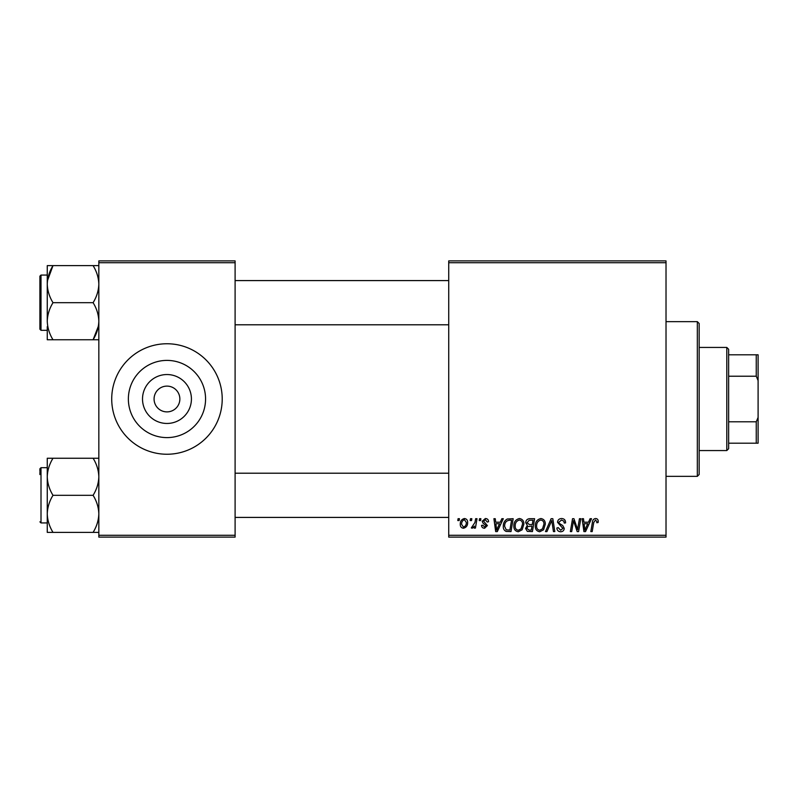 <?xml version="1.0" encoding="UTF-8"?>
<svg xmlns="http://www.w3.org/2000/svg" width="798" height="798" viewBox="0 0 798 798"><rect width="100%" height="100%" fill="white"/><g stroke="black" fill="none" stroke-linecap="round" stroke-linejoin="round"><path stroke-width="1.2" d="M166.962 423.459A24.459 24.459 0 0 1 142.513 399A24.459 24.459 0 0 1 166.962 374.541A24.459 24.459 0 0 1 191.42 399A24.459 24.459 0 0 1 166.962 423.459M166.962 386.112A12.888 12.888 0 0 0 154.074 399A12.888 12.888 0 0 0 166.962 411.888A12.888 12.888 0 0 0 179.859 399A12.888 12.888 0 0 0 166.962 386.112M166.962 360.397A38.603 38.603 0 0 0 128.368 399A38.603 38.603 0 0 0 166.962 437.603A38.603 38.603 0 0 0 205.565 399A38.603 38.603 0 0 0 166.962 360.397M166.962 343.758A55.242 55.242 0 0 0 111.72 399A55.242 55.242 0 0 0 166.962 454.242A55.242 55.242 0 0 0 222.213 399A55.242 55.242 0 0 0 166.962 343.758M448.725 260.886L666.021 260.886L666.021 262.722L448.725 262.722L448.725 260.886M513.842 526.022C513.822 521.922 515.698 519.428 519.468 518.53C522.431 519.079 523.907 520.934 523.887 524.106L522.121 529.812L518.301 531.757C515.239 531.199 513.752 529.283 513.842 526.022M500.276 522.211L501.852 518.7L503.309 518.7L497.314 531.588L495.678 531.588L493.912 518.7L495.259 518.7L495.698 522.211L500.276 522.211M595.587 518.53C597.333 518.65 598.211 519.598 598.221 521.373L598.101 522.55L596.754 522.72L596.884 521.593L595.498 520.037L593.742 522.461L592.196 531.588L590.829 531.588L592.425 522.141C592.585 520.047 593.642 518.84 595.587 518.53M557.543 522.321C557.782 519.907 559.129 518.64 561.583 518.53C564.286 518.68 565.622 520.136 565.573 522.899L564.236 523.049L563.897 521.154L561.493 520.037L558.879 522.201L559.228 523.328L562.72 525.523L564.236 528.336C564.066 530.54 562.869 531.687 560.625 531.757C558.301 531.618 557.044 530.371 556.864 528.027L558.211 527.608L560.675 530.251L562.899 528.416L557.543 522.321M545.493 531.588L551.119 518.7L552.834 518.7L554.81 531.588L553.453 531.588L551.767 520.545L546.939 531.588L545.493 531.588M535.278 526.022C535.249 521.922 537.124 519.428 540.894 518.53C543.857 519.079 545.333 520.934 545.323 524.106L543.558 529.812L539.727 531.757C536.665 531.199 535.189 529.283 535.278 526.022M457.783 520.545L458.092 518.7L459.439 518.7L459.159 520.545L457.783 520.545M448.725 535.278L666.021 535.278L666.021 537.114L448.725 537.114L448.725 262.722M666.021 535.278L666.021 262.722M525.732 522.71C525.892 520.336 527.129 518.999 529.443 518.7L534.6 518.7L532.426 531.588L527.338 531.378L525.563 528.456L527.338 525.313L525.732 522.71M588.495 522.211L590.081 518.7L591.527 518.7L585.542 531.588L583.907 531.588L582.141 518.7L583.488 518.7L583.917 522.211L588.495 522.211M578.081 526.57L579.458 518.7L580.814 518.7L578.61 531.588L577.193 531.588L573.503 520.655L571.717 531.588L570.351 531.588L572.535 518.7L573.942 518.7L577.662 529.623L578.081 526.57M485.364 518.53C487.408 518.61 488.476 519.668 488.566 521.712L487.229 522.052L485.304 519.707L483.548 521.144L487.398 525.573L484.586 528.246C482.71 528.196 481.693 527.249 481.533 525.393L482.87 525.234L484.645 527.069L486.052 525.782L482.88 522.949L482.201 521.244L485.364 518.53M507.289 519.009L513.174 518.7L510.999 531.588L506.141 531.428C504.087 530.421 503.139 528.715 503.299 526.311C503.219 523.029 504.545 520.595 507.289 519.009M460.276 524.326C460.187 521.184 461.583 519.249 464.446 518.53C466.571 518.82 467.638 520.057 467.638 522.271C467.768 525.543 466.351 527.528 463.399 528.246C461.254 527.897 460.217 526.59 460.276 524.326M470.172 520.545L470.481 518.7L471.827 518.7L471.548 520.545L470.172 520.545M474.97 522.451L475.648 518.7L477.005 518.7L475.428 528.077L474.062 528.077L474.411 526.141L472.236 528.246L471.319 527.907L474.97 522.451M479.219 520.545L479.528 518.7L480.865 518.7L480.586 520.545L479.219 520.545M98.832 260.886L235.101 260.886L235.101 262.722L98.832 262.722L98.832 260.886M235.101 535.278L235.101 537.114L98.832 537.114L98.832 535.278L235.101 535.278L235.101 262.722M98.832 535.278L98.832 262.722M531.328 530.081L531.997 526.062L527.648 526.6L526.899 528.406L529.024 530.081L531.328 530.081M532.256 524.555L532.994 520.206L529.164 520.276L527.069 522.75L529.413 524.555L532.256 524.555M542.5 528.825L543.977 524.047C543.997 521.782 542.929 520.446 540.795 520.037C537.932 520.904 536.535 522.949 536.615 526.161C536.565 528.466 537.613 529.832 539.767 530.251L542.5 528.825M585.981 527.548L587.767 523.717L584.106 523.717L584.914 530.181L585.981 527.548M497.753 527.548L499.538 523.717L495.877 523.717L496.685 530.181L497.753 527.548M509.892 530.081L511.568 520.206L509.842 520.206C506.291 520.535 504.555 522.6 504.635 526.401L506.261 529.862L509.892 530.081M521.074 528.825L522.55 524.047C522.56 521.782 521.503 520.446 519.368 520.037C516.496 520.904 515.109 522.949 515.189 526.161C515.129 528.466 516.186 529.832 518.341 530.251L521.074 528.825M463.458 527.069C465.483 526.331 466.431 524.775 466.301 522.411L464.436 519.707C462.481 520.486 461.533 522.022 461.613 524.326L463.458 527.069M726.798 450.561L726.798 347.439L728.634 349.275L728.634 448.725L726.798 450.561L699.168 450.561M726.798 347.439L699.168 347.439M758.1 443.199L756.255 443.199L756.255 421.783L758.1 417.414L758.1 443.199M728.634 443.199L756.255 443.199M728.634 354.801L758.1 354.801L758.1 417.414M728.634 421.783L756.255 421.783M758.1 380.586L756.255 376.217L756.255 354.801M728.634 376.217L756.255 376.217M697.332 321.654L699.168 323.499L699.168 474.501L697.332 476.346L697.332 321.654L666.021 321.654M697.332 476.346L666.021 476.346M235.101 324.786L448.725 324.786M235.101 280.587L448.725 280.587M47.262 326.611L47.262 339.749L52.997 339.749C49.416 333.983 47.501 327.808 47.262 321.215C47.481 314.711 49.396 308.537 52.997 302.691C49.406 296.876 47.491 290.691 47.262 284.158L47.262 275.061L41.007 275.061L41.007 330.312L47.262 330.312M39.9 329.205L41.007 330.312L39.9 329.205L39.9 276.168L39.9 326.631M98.832 265.624L93.097 265.624C96.688 271.44 98.603 277.614 98.832 284.158C98.593 290.711 96.688 296.886 93.097 302.691C96.678 308.457 98.593 314.631 98.832 321.215C98.613 327.729 96.698 333.903 93.097 339.749L52.997 339.749M93.097 302.691L52.997 302.691M98.383 326.183L93.097 339.749L98.832 339.749M47.491 280.587L52.997 265.624L47.262 265.624L47.262 284.158C47.501 277.604 49.406 271.42 52.997 265.624L93.097 265.624M47.262 321.215L47.262 284.158M448.725 473.214L235.101 473.214M448.725 517.413L235.101 517.413M98.832 458.252L93.097 458.252C96.678 464.017 98.593 470.192 98.832 476.785C98.613 483.289 96.698 489.463 93.097 495.309L52.997 495.309C49.416 489.543 47.501 483.369 47.262 476.785L47.262 471.389M39.9 471.369L39.9 468.795L39.9 471.369M39.9 474.581L39.9 472.346M93.097 495.309C96.688 501.124 98.603 507.309 98.832 513.842C98.593 520.396 96.688 526.58 93.097 532.376L98.832 532.376M93.097 532.376L52.997 532.376C49.406 526.56 47.491 520.386 47.262 513.842C47.501 507.289 49.406 501.114 52.997 495.309M93.097 458.252L47.262 458.252L47.262 532.376L52.997 532.376M47.262 476.785C47.481 470.271 49.396 464.097 52.997 458.252M47.262 265.624L47.262 270.592M47.262 467.688L41.007 467.688L41.007 522.939L39.9 521.832M41.007 275.061L39.9 276.168M41.007 522.939L47.262 522.939M41.007 467.688L39.9 468.795L41.007 467.688"/></g></svg>
